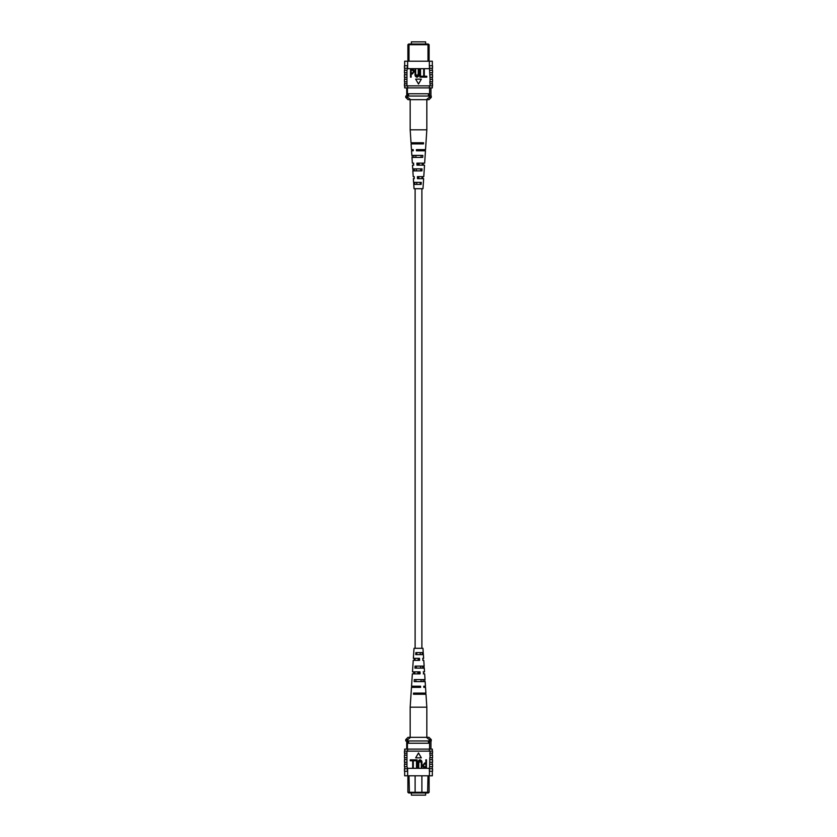 <?xml version="1.0" encoding="UTF-8"?>
<svg xmlns="http://www.w3.org/2000/svg" width="837" height="837" viewBox="0 0 837 837"><rect width="100%" height="100%" fill="white"/><g stroke="black" fill="none" stroke-linecap="round" stroke-linejoin="round"><path stroke-width="1.26" d="M415.11 188.702L415.11 648.298M421.89 188.702L421.89 648.298M411.375 792.974L411.375 795.15L425.625 795.15L425.625 792.974M406.73 745.485L406.73 742.084M415.11 775.794L415.11 792.304L429.109 792.304L428.324 792.974L408.676 792.974L407.891 792.304L407.891 776.903M407.891 792.304L415.11 792.304L415.79 792.974M409 775.794L409.387 792.974M429.109 776.903L429.109 792.304M407.42 749.105L407.42 740.954M406.73 749.105L406.73 740.954M429.58 749.105L429.58 740.954M421.21 792.974L421.89 792.304L421.89 775.794M427.613 792.974L428 775.794M429.58 743.225L407.42 743.225M408.55 743.225L408.55 740.954L405.746 740.954L405.746 739.605L407.755 739.605L407.755 740.954M405.746 739.605L408.006 737.345L428.994 737.345L431.254 739.605L429.245 739.605L429.245 740.954L408.55 740.954M428.45 743.225L428.45 740.954M429.245 739.605L426.399 737.345M410.601 737.345L407.755 739.605M431.254 739.605L431.254 740.954L429.245 740.954M432.321 771.829L432.331 771.264L432.321 771.829M404.669 771.264L404.679 771.829L404.669 771.264M432.331 759.734L432.331 757.694M432.331 772.394L432.331 775.794L429.36 775.794L429.789 757.694L432.541 757.694L432.541 755.204L430.04 755.204L430.04 757.694M432.331 764.254L432.331 762.214M432.331 755.204L432.331 753.174M430.04 755.204L429.789 753.174L432.541 753.174L432.541 751.134L429.36 751.134L429.36 749.105L404.669 749.105L404.669 751.134M430.04 753.174L430.04 751.134M429.601 771.264L432.541 771.264L432.541 768.774L429.601 768.774M430.04 766.744L432.541 766.744L432.541 764.254L430.04 764.254M430.04 762.214L432.541 762.214L432.541 759.734L430.04 759.734M429.36 775.794L407.64 775.794L407.64 768.324L429.36 768.324M406.96 753.174L404.459 753.174L404.459 751.134L406.96 751.134L406.96 766.744L407.64 768.324M407.64 775.794L404.669 775.794L404.669 772.394M406.96 751.134L407.64 751.134L407.64 749.105M406.96 759.734L404.459 759.734L404.459 762.214L406.96 762.214M406.96 764.254L404.459 764.254L404.459 766.744L406.96 766.744M407.64 768.774L404.459 768.774L404.459 771.264L407.64 771.264M407.399 768.774L407.399 771.264M406.96 757.694L404.459 757.694L404.459 755.204L406.96 755.204M432.331 751.134L432.331 749.105L429.36 749.105M429.36 768.774L429.36 771.264M429.36 751.134L407.64 751.134M425.855 759.839L426.472 759.839L426.472 767.759L423.689 767.613L422.769 765.468L424.6 763.03L425.855 763.03L425.855 759.839M425.855 763.961L424.558 763.961L423.386 765.426L424.568 766.838L425.855 766.838L425.855 763.961M418.762 763.198L418.762 767.759L418.144 767.759L418.144 763.208C417.883 761.398 418.51 760.247 420.038 759.745C421.576 760.226 422.214 761.377 421.942 763.208L421.942 767.759L421.325 767.759L421.325 763.198L420.08 760.666L418.762 763.198M414.033 759.839L417.108 759.839L417.108 767.759L416.491 767.759L416.491 760.77L414.033 760.77L414.033 759.839M410.224 759.839L413.311 759.839L413.311 767.759L412.693 767.759L412.693 760.77L410.224 760.77L410.224 759.839M418.5 752.955L415.675 757.851L421.325 757.851L418.5 752.955M423.313 654.618L422.978 648.298L414.022 648.298L413.363 658.353L419.525 658.353L419.599 660.362L413.227 660.362L412.484 671.849L420.038 671.849L420.111 673.858L412.348 673.858L411.542 686.214L420.572 686.214L420.613 687.355L411.469 687.355L410.172 707.181L426.828 707.181L426.828 737.345M420.708 668.114L420.645 666.106M421.534 694.25L421.503 693.109M421.137 681.611L421.074 679.602M420.258 654.618L420.195 652.598M418.803 658.353L418.197 658.353L418.155 660.362L418.845 660.362L418.803 658.353M419.096 671.849L417.904 671.849L417.862 673.858L419.138 673.858L419.096 671.849M417.579 687.355L417.611 686.214M414.409 687.355L414.43 686.214M414.692 673.858L414.733 671.849M414.974 660.362L415.026 658.353M422.8 658.353L422.915 660.362M423.543 671.849L423.648 673.858M426.828 707.181L425.981 694.25L413.457 694.25L413.52 693.109L425.907 693.109L425.531 687.355L424.39 687.355M413.206 687.355L413.248 686.214M413.708 673.858L413.792 671.849M414.221 660.362L414.305 658.353M423.292 673.858L424.652 673.858L425.029 679.602L414.284 679.602L414.169 681.611L425.154 681.611L425.458 686.214L423.752 686.214L423.794 687.355M423.208 671.849L424.516 671.849L424.275 668.114L414.943 668.114L415.058 666.106L424.15 666.106L423.773 660.362L422.779 660.362M422.695 658.353L423.637 658.353L423.396 654.618L415.738 654.618L415.853 652.598L423.26 652.598M425.594 694.25L425.52 693.109M424.872 681.611L424.757 679.602M424.097 668.114L423.982 666.106M419.389 686.214L419.421 687.355M423.585 694.25L423.543 693.109M415.497 693.109L415.466 694.25M423.177 681.611L423.114 679.602M415.926 679.602L415.863 681.611M422.748 668.114L422.685 666.106M416.355 666.106L416.292 668.114M422.298 654.618L422.235 652.598M416.805 652.598L416.742 654.618M411.375 44.026L411.375 41.85L425.625 41.85L425.625 44.026M407.891 60.097L407.891 44.696L408.676 44.026L428.324 44.026L429.109 44.696L429.109 60.097M428 61.206L428 44.696L409 44.696L409 61.206M409.387 44.026L407.891 44.696M406.73 87.895L406.73 96.046M407.42 87.895L407.42 96.046M429.58 87.895L429.58 96.046M407.42 93.775L408.55 93.775L408.55 96.046L431.254 96.046L431.254 97.395L429.245 97.395L429.245 96.046M407.755 97.395L410.601 99.655L408.006 99.655L405.746 97.395L407.755 97.395L407.755 96.046L408.55 96.046M408.55 93.775L428.45 93.775L428.45 96.046M428.45 93.775L429.58 93.775M429.109 44.696L427.613 44.026M421.021 99.655L426.399 99.655L429.245 97.395M431.254 97.395L428.994 99.655L410.601 99.655M405.746 97.395L405.746 96.046L407.755 96.046M432.321 65.171L432.331 65.736L432.321 65.171M404.669 65.736L404.679 65.171L404.669 65.736M432.331 77.266L432.331 79.306M432.331 72.746L432.331 74.786M432.331 81.796L432.331 83.826M430.04 85.866L430.04 83.826L432.541 83.826L432.541 85.866L429.36 85.866L429.36 87.895L432.331 87.895L432.331 85.866M430.04 81.796L430.04 79.306L432.541 79.306L432.541 81.796L429.789 81.796L430.04 83.826M429.601 65.736L432.541 65.736L432.541 68.226L429.601 68.226L429.36 65.736L430.04 79.306M430.04 70.256L432.541 70.256L432.541 72.746L430.04 72.746M430.04 74.786L432.541 74.786L432.541 77.266L430.04 77.266M404.669 64.606L404.669 61.206L407.64 61.206L407.64 65.736L404.459 65.736L404.459 68.226L407.64 68.226L406.96 70.256L406.96 85.866L404.459 85.866L404.459 83.826L406.96 83.826M404.669 85.866L404.669 87.895L407.64 87.895L407.64 85.866L406.96 85.866M406.96 74.786L404.459 74.786L404.459 77.266L406.96 77.266M406.96 70.256L404.459 70.256L404.459 72.746L406.96 72.746M407.399 65.736L407.399 68.226M406.96 81.796L404.459 81.796L404.459 79.306L406.96 79.306M407.64 61.206L432.331 61.206L432.331 64.606M429.36 61.206L429.36 65.736M407.64 85.866L429.36 85.866M407.64 87.895L429.36 87.895M407.64 68.226L407.64 65.736M429.36 68.676L407.64 68.676M411.145 77.161L410.528 77.161L410.528 69.241L413.311 69.387L414.231 71.532L412.4 73.97L411.145 73.97L411.145 77.161M411.145 73.039L412.442 73.039L413.614 71.574L412.432 70.162L411.145 70.162L411.145 73.039M418.238 73.802L418.238 69.241L418.856 69.241L418.856 73.792C419.117 75.602 418.49 76.753 416.962 77.255C415.424 76.774 414.786 75.623 415.058 73.792L415.058 69.241L415.675 69.241L415.675 73.802L416.92 76.334L418.238 73.802M422.967 77.161L419.892 77.161L419.892 69.241L420.509 69.241L420.509 76.23L422.967 76.23L422.967 77.161M426.776 77.161L423.689 77.161L423.689 69.241L424.307 69.241L424.307 76.23L426.776 76.23L426.776 77.161M418.5 84.045L421.325 79.149L415.675 79.149L418.5 84.045M413.687 182.382L414.022 188.702L422.978 188.702L423.637 178.647L417.475 178.647L417.401 176.638L423.773 176.638L424.516 165.151L416.962 165.151L416.889 163.142L424.652 163.142L425.458 150.786L416.428 150.786L416.387 149.645L425.531 149.645L426.828 129.819L410.172 129.819L410.172 99.655M414.315 170.894L414.252 168.886M420.708 168.886L420.645 170.894M413.457 143.891L413.415 142.75M421.534 142.75L421.503 143.891M413.886 157.398L413.823 155.389M421.137 155.389L421.074 157.398M414.765 184.402L414.702 182.382M420.258 182.382L420.195 184.402M418.155 176.638L418.197 178.647L418.803 178.647L418.845 176.638L418.155 176.638M417.862 163.142L417.904 165.151L419.096 165.151L419.138 163.142L417.862 163.142M417.579 149.645L417.611 150.786M414.2 178.647L414.221 176.638L413.227 176.638L412.85 170.894L421.942 170.894L422.057 168.886L412.725 168.886L412.484 165.151L413.792 165.151L413.352 163.142M413.018 170.894L412.903 168.886M413.708 163.142L412.348 163.142L411.971 157.398L422.716 157.398L422.831 155.389L411.846 155.389L411.542 150.786L413.248 150.786L413.206 149.645L411.469 149.645L411.093 143.891L423.48 143.891L423.543 142.75L411.019 142.75L410.172 129.819M411.48 143.891L411.406 142.75M412.243 157.398L412.128 155.389M413.74 184.402L421.147 184.402L421.262 182.382L413.604 182.382L413.363 178.647L414.305 178.647M413.206 149.645L412.61 149.645M423.752 150.786L423.794 149.645M423.208 165.151L423.292 163.142M422.695 178.647L422.779 176.638M419.389 150.786L419.421 149.645M422.57 150.786L422.591 149.645M422.267 165.151L422.308 163.142M421.974 178.647L422.026 176.638M415.497 143.891L415.466 142.75M415.926 157.398L415.863 155.389M416.355 170.894L416.292 168.886M416.805 184.402L416.742 182.382M430.94 749.105L430.94 740.954M404.669 768.774L404.669 766.744M432.331 768.774L432.331 766.744M404.669 755.204L404.669 753.174M404.669 764.254L404.669 762.214M404.669 759.734L404.669 757.694M410.172 707.181L410.172 737.345M430.94 87.895L430.94 96.046M404.669 68.226L404.669 70.256M432.331 68.226L432.331 70.256M404.669 81.796L404.669 83.826M404.669 72.746L404.669 74.786M404.669 77.266L404.669 79.306M426.828 129.819L426.828 99.655"/></g></svg>
